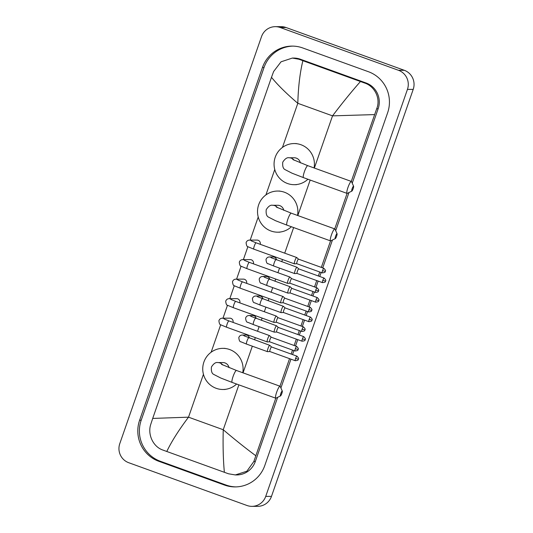 <?xml version="1.0" encoding="UTF-8"?>
<svg xmlns="http://www.w3.org/2000/svg" width="533" height="533" viewBox="0 0 533 533"><rect width="100%" height="100%" fill="white"/><g stroke="black" fill="none" stroke-linecap="round" stroke-linejoin="round"><path stroke-width="0.8" d="M128.719 462.711A14.957 14.677 89.8 0 1 119.792 443.609L261.523 36.617A14.957 14.677 89.8 0 1 280.265 27.529L398.524 70.309A14.957 14.677 89.8 0 1 407.445 89.404L265.72 496.396A14.957 14.677 89.8 0 1 246.979 505.491L128.719 462.711M275.314 26.663L281.071 26.65A14.957 14.677 89.8 0 1 286.021 27.509L404.28 70.289A14.957 14.677 89.8 0 1 413.208 89.391L271.477 496.383A14.957 14.677 89.8 0 1 257.686 506.337L251.929 506.35M368.443 71.722L302.737 47.957A32.16 31.554 -90.2 0 0 292.097 46.105A32.16 31.554 -90.2 0 0 262.449 67.504L139.613 420.231A32.16 31.554 -90.2 0 0 158.801 461.292L224.5 485.057A32.16 31.554 -90.2 0 0 235.146 486.909A32.16 31.554 -90.2 0 0 264.794 465.509L387.624 112.783A32.16 31.554 -90.2 0 0 368.443 71.722M292.89 46.111A32.16 31.554 -90.2 0 0 264.028 67.498L141.198 420.224A32.16 31.554 -90.2 0 0 160.386 461.285L226.085 485.057A32.16 31.554 -90.2 0 0 235.939 486.895M275.774 398.204L253.841 461.511L246.872 471.212L235.339 474.943L236.692 474.943A20.194 19.814 -90.2 0 0 255.314 461.505L277.66 397.325M280.911 387.984L290.951 359.162M292.55 354.572L293.936 350.587M295.535 345.997L297.747 339.641M299.346 335.05L300.732 331.066M302.331 326.476L304.55 320.12M306.142 315.529L307.534 311.545M309.133 306.955L311.345 300.599M312.944 296.008L314.33 292.024M315.929 287.434L318.141 281.078M319.74 276.487L321.132 272.503M322.725 267.912L332.439 240.03M335.69 230.689L348.982 192.526M352.233 183.185L378.144 108.779A20.194 19.814 -90.2 0 0 366.098 82.995L300.399 59.23A20.194 19.814 -90.2 0 0 293.716 58.064L292.357 58.07L298.88 59.236L302.877 60.702C299.946 72.814 298.26 87.012 297.814 103.302C286.301 93.455 277.526 84.794 271.49 77.318L152.704 418.425L188.515 417.172C178.815 430.031 171.579 441.471 166.789 451.484L162.792 450.019C153.058 446.734 147.348 434.262 150.799 424.235L152.704 418.425M374.539 114.595L332.532 115.861C342.279 103.002 351.587 91.556 360.455 81.529L364.579 83.001C374.886 86.279 380.868 98.752 376.678 108.785L351.274 181.407M347.09 193.406L334.731 228.904M330.553 240.903L321.326 267.399M319.727 271.997L318.334 275.981M316.735 280.571L314.523 286.927M312.924 291.518L311.538 295.502M309.94 300.092L307.728 306.448M306.129 311.039L304.743 315.023M303.144 319.613L300.932 325.969M299.333 330.56L297.94 334.544M296.341 339.135L294.129 345.491M292.53 350.081L291.145 354.065M289.546 358.656L279.952 386.205M235.339 474.943L228.49 473.784L166.789 451.484M271.49 77.318L273.629 71.509L281.051 61.801L292.357 58.07M360.455 81.529L302.877 60.702M224.366 472.311C223.227 460.212 222.847 446.021 223.234 429.731C234.806 439.578 245.646 448.233 255.753 455.702M352.153 188.669A2.618 0.473 109.9 0 0 351.867 191.114A2.618 0.473 109.9 0 0 353.159 188.662A2.618 0.473 109.9 0 0 353.619 186.277A2.618 0.473 109.9 0 0 352.153 188.669M351.867 191.114L347.276 193.359A6.356 1.153 -70.1 0 1 347.036 193.392A6.356 1.153 -70.1 0 1 347.976 187.416A6.356 1.153 -70.1 0 1 351.36 181.44A6.356 1.153 -70.1 0 1 351.527 181.613L353.619 186.277M300.359 162.871A6.356 6.236 -90.2 0 0 294.223 157.768L289.186 157.781C287.094 157.288 284.948 158.754 282.757 162.172C282.37 166.283 283.163 168.774 285.135 169.661L292.077 173.218L303.47 177.629L347.036 193.392M307.921 179.241A20.567 20.181 89.8 0 1 294.296 184.684A20.567 20.181 89.8 0 1 287.494 183.505A20.567 20.181 89.8 0 1 274.348 160.66A20.567 20.181 89.8 0 1 294.183 143.557A20.567 20.181 89.8 0 1 300.992 144.743A20.567 20.181 89.8 0 1 314.07 167.948M335.61 236.166A2.618 0.473 109.9 0 0 335.324 238.611A2.618 0.473 109.9 0 0 336.623 236.166A2.618 0.473 109.9 0 0 337.076 233.774A2.618 0.473 109.9 0 0 335.61 236.166M335.324 238.611L330.733 240.863A6.356 1.153 -70.1 0 1 330.5 240.889A6.356 1.153 -70.1 0 1 331.433 234.92A6.356 1.153 -70.1 0 1 334.824 228.937A6.356 1.153 -70.1 0 1 334.984 229.11L337.076 233.774M283.816 210.368A6.356 6.236 -90.2 0 0 277.68 205.265L272.643 205.278C270.551 204.792 268.412 206.251 266.22 209.676C265.834 213.78 266.62 216.278 268.599 217.164L275.534 220.715L286.927 225.133L330.5 240.889M291.378 226.745A20.567 20.181 89.8 0 1 277.76 232.188A20.567 20.181 89.8 0 1 270.951 231.002A20.567 20.181 89.8 0 1 257.805 208.156A20.567 20.181 89.8 0 1 277.64 191.054A20.567 20.181 89.8 0 1 284.449 192.24A20.567 20.181 89.8 0 1 297.527 215.445M280.838 393.467A2.618 0.473 109.9 0 0 280.545 395.912A2.618 0.473 109.9 0 0 281.844 393.461A2.618 0.473 109.9 0 0 282.297 391.075A2.618 0.473 109.9 0 0 280.838 393.467M280.545 395.912L275.954 398.164A6.356 1.153 -70.1 0 1 275.721 398.191A6.356 1.153 -70.1 0 1 276.66 392.215A6.356 1.153 -70.1 0 1 280.045 386.238A6.356 1.153 -70.1 0 1 280.205 386.412L282.297 391.075M229.037 367.67A6.356 6.236 -90.2 0 0 222.907 362.567L217.864 362.58C215.772 362.087 213.633 363.553 211.441 366.97C211.055 371.081 211.848 373.58 213.82 374.459L220.755 378.017L232.148 382.428L275.721 398.191M236.605 384.04A20.567 20.181 89.8 0 1 222.981 389.49A20.567 20.181 89.8 0 1 216.171 388.304A20.567 20.181 89.8 0 1 203.026 365.458A20.567 20.181 89.8 0 1 222.867 348.355A20.567 20.181 89.8 0 1 229.67 349.541A20.567 20.181 89.8 0 1 242.748 372.747M251.349 240.883L256.113 242.821A3.365 0.613 109.9 0 0 254.314 245.986A3.365 0.613 109.9 0 0 254.248 246.186A3.365 0.613 109.9 0 0 253.821 249.151L248.278 246.872C247.119 246.979 246.393 245.56 246.099 242.615C246.759 240.976 247.885 240.143 249.477 240.11L257.026 240.09A3.365 3.305 89.8 0 1 260.231 244.307M296.801 257.626A3.365 0.613 109.9 0 0 296.748 257.532A3.365 0.613 109.9 0 0 296.708 257.506A3.365 0.613 109.9 0 0 296.668 257.499A3.365 0.613 109.9 0 0 294.916 260.67A3.365 0.613 109.9 0 0 294.416 263.835A3.365 0.613 109.9 0 0 294.456 263.842A3.365 0.613 109.9 0 0 294.463 263.842A3.365 0.613 109.9 0 0 294.469 263.842M296.841 263.708L296.841 263.708A2.432 0.44 109.9 0 1 296.808 263.702L294.463 263.842M296.748 257.532L298.48 259.138A2.432 0.44 109.9 0 0 298.46 259.131A2.432 0.44 109.9 0 0 298.433 259.131A2.432 0.44 109.9 0 0 297.167 261.423A2.432 0.44 109.9 0 0 296.808 263.702L322.192 272.883C326.629 272.43 324.65 271.417 325.31 271.397L322.552 270.604A2.432 0.44 109.9 0 0 322.192 272.883M244.554 260.404L249.311 262.343A3.365 0.613 109.9 0 0 247.519 265.507A3.365 0.613 109.9 0 0 247.452 265.707A3.365 0.613 109.9 0 0 247.026 268.672L241.482 266.4C240.323 266.5 239.597 265.081 239.304 262.136C239.957 260.497 241.083 259.664 242.682 259.631L250.224 259.611A3.365 3.305 89.8 0 1 253.428 263.828M290.005 277.147A3.365 0.613 109.9 0 0 289.952 277.053A3.365 0.613 109.9 0 0 289.905 277.027A3.365 0.613 109.9 0 0 289.865 277.02A3.365 0.613 109.9 0 0 288.113 280.191A3.365 0.613 109.9 0 0 287.62 283.356A3.365 0.613 109.9 0 0 287.66 283.363A3.365 0.613 109.9 0 0 287.667 283.363A3.365 0.613 109.9 0 0 287.673 283.363M290.039 283.23A2.432 0.44 109.9 0 0 290.045 283.23A2.432 0.44 109.9 0 1 290.012 283.223L287.667 283.363M289.952 277.053L291.678 278.659A2.432 0.44 109.9 0 0 291.664 278.652A2.432 0.44 109.9 0 0 291.638 278.652A2.432 0.44 109.9 0 0 290.372 280.944A2.432 0.44 109.9 0 0 290.012 283.223L315.389 292.404C319.833 291.951 317.855 290.938 318.514 290.918L315.749 290.125A2.432 0.44 109.9 0 0 315.389 292.404M237.751 279.925L242.515 281.864A3.365 0.613 109.9 0 0 240.723 285.028A3.365 0.613 109.9 0 0 240.656 285.228A3.365 0.613 109.9 0 0 240.223 288.193L234.687 285.921C233.521 286.021 232.794 284.602 232.501 281.657C233.161 280.025 234.287 279.185 235.886 279.152L243.428 279.132A3.365 3.305 89.8 0 1 246.632 283.349M283.21 296.668A3.365 0.613 109.9 0 0 283.15 296.575A3.365 0.613 109.9 0 0 283.11 296.548A3.365 0.613 109.9 0 0 283.07 296.541A3.365 0.613 109.9 0 0 281.317 299.713A3.365 0.613 109.9 0 0 280.818 302.877A3.365 0.613 109.9 0 0 280.858 302.884A3.365 0.613 109.9 0 0 280.871 302.884A3.365 0.613 109.9 0 0 280.878 302.884M283.243 302.751A2.432 0.44 109.9 0 0 283.25 302.751A2.432 0.44 109.9 0 1 283.216 302.744L280.871 302.884M283.15 296.575L284.882 298.18A2.432 0.44 109.9 0 0 284.869 298.174A2.432 0.44 109.9 0 0 284.835 298.174A2.432 0.44 109.9 0 0 283.569 300.465A2.432 0.44 109.9 0 0 283.216 302.744L308.594 311.932C313.031 311.472 311.059 310.459 311.718 310.439L308.953 309.646A2.432 0.44 109.9 0 0 308.594 311.932M230.956 299.446L235.713 301.385A3.365 0.613 109.9 0 0 233.92 304.55A3.365 0.613 109.9 0 0 233.854 304.749A3.365 0.613 109.9 0 0 233.427 307.714L227.884 305.442C226.725 305.542 225.999 304.123 225.706 301.185C226.365 299.546 227.491 298.707 229.083 298.68L236.632 298.653A3.365 3.305 89.8 0 1 239.837 302.871M276.354 316.096L278.086 317.701A2.432 0.44 109.9 0 0 278.066 317.695A2.432 0.44 109.9 0 0 278.039 317.695A2.432 0.44 109.9 0 0 276.774 319.987A2.432 0.44 109.9 0 0 276.414 322.272L274.069 322.405A3.365 0.613 109.9 0 0 274.069 322.405A3.365 0.613 109.9 0 0 274.075 322.405A3.365 0.613 109.9 0 1 274.022 322.398A3.365 0.613 109.9 0 1 274.522 319.234A3.365 0.613 109.9 0 1 276.274 316.062A3.365 0.613 109.9 0 1 276.314 316.069A3.365 0.613 109.9 0 1 276.354 316.096A3.365 0.613 109.9 0 1 276.407 316.189M276.447 322.272L276.447 322.272A2.432 0.44 109.9 0 1 276.414 322.272L301.798 331.453C306.235 330.993 304.256 329.98 304.916 329.967L302.158 329.167A2.432 0.44 109.9 0 0 301.798 331.453M224.16 318.967L228.917 320.906A3.365 0.613 109.9 0 0 227.125 324.071A3.365 0.613 109.9 0 0 227.058 324.271A3.365 0.613 109.9 0 0 226.625 327.235L221.088 324.963C219.929 325.063 219.203 323.644 218.91 320.706C219.563 319.067 220.689 318.228 222.288 318.201L229.83 318.174A3.365 3.305 89.8 0 1 233.034 322.392M269.551 335.617L271.284 337.222A2.432 0.44 109.9 0 0 271.27 337.222A2.432 0.44 109.9 0 0 271.244 337.216A2.432 0.44 109.9 0 0 269.978 339.508A2.432 0.44 109.9 0 0 269.618 341.793L267.273 341.926A3.365 0.613 109.9 0 0 267.273 341.926A3.365 0.613 109.9 0 0 267.28 341.926A3.365 0.613 109.9 0 1 267.226 341.92A3.365 0.613 109.9 0 1 267.719 338.755A3.365 0.613 109.9 0 1 269.471 335.583A3.365 0.613 109.9 0 1 269.511 335.59A3.365 0.613 109.9 0 1 269.551 335.617A3.365 0.613 109.9 0 1 269.611 335.71M295.355 348.689L298.12 349.488C297.601 349.088 299.773 349.581 296.654 346.403A2.432 0.44 109.9 0 0 295.355 348.689A2.432 0.44 109.9 0 0 294.996 350.974L269.618 341.793A2.432 0.44 109.9 0 0 269.645 341.793A2.432 0.44 109.9 0 0 269.651 341.793M276.047 259.698A3.365 0.613 109.9 0 0 276.007 259.671A3.365 0.613 109.9 0 0 275.967 259.664A3.365 0.613 109.9 0 0 274.149 263.042A3.365 0.613 109.9 0 0 273.722 266L268.179 263.728C267.02 263.835 266.293 262.416 266 259.471C266.653 257.832 267.786 256.999 269.378 256.966L273.269 256.959A3.365 3.305 89.8 0 1 276.547 259.871M297.008 267.28L298.74 268.892A2.432 0.44 109.9 0 0 298.72 268.885A2.432 0.44 109.9 0 0 298.693 268.879A2.432 0.44 109.9 0 0 297.427 271.17A2.432 0.44 109.9 0 0 297.068 273.456L294.722 273.589A3.365 0.613 109.9 0 0 294.722 273.589A3.365 0.613 109.9 0 0 294.729 273.589A3.365 0.613 109.9 0 1 294.676 273.582A3.365 0.613 109.9 0 1 295.209 270.318A3.365 0.613 109.9 0 1 296.921 267.246A3.365 0.613 109.9 0 1 296.961 267.253A3.365 0.613 109.9 0 1 297.008 267.28A3.365 0.613 109.9 0 1 297.061 267.373M322.805 280.351L325.57 281.151C325.05 280.758 327.222 281.251 324.104 278.066A2.432 0.44 109.9 0 0 322.805 280.351A2.432 0.44 109.9 0 0 322.452 282.637L297.068 273.456A2.432 0.44 109.9 0 0 297.094 273.462A2.432 0.44 109.9 0 0 297.101 273.462M269.245 279.219A3.365 0.613 109.9 0 0 269.212 279.199A3.365 0.613 109.9 0 0 269.172 279.192A3.365 0.613 109.9 0 0 267.353 282.563A3.365 0.613 109.9 0 0 266.92 285.521L261.383 283.25C260.217 283.356 259.491 281.937 259.205 278.992C259.857 277.353 260.983 276.52 262.582 276.487L266.467 276.48A3.365 3.305 89.8 0 1 269.751 279.392M290.205 286.801L291.937 288.413A2.432 0.44 109.9 0 0 291.924 288.406A2.432 0.44 109.9 0 0 291.891 288.4A2.432 0.44 109.9 0 0 290.625 290.692A2.432 0.44 109.9 0 0 290.272 292.977L287.927 293.11A3.365 0.613 109.9 0 0 287.927 293.11A3.365 0.613 109.9 0 0 287.933 293.11A3.365 0.613 109.9 0 1 287.873 293.103A3.365 0.613 109.9 0 1 288.413 289.839A3.365 0.613 109.9 0 1 290.125 286.767A3.365 0.613 109.9 0 1 290.165 286.774A3.365 0.613 109.9 0 1 290.205 286.801A3.365 0.613 109.9 0 1 290.265 286.894M316.009 299.872L318.774 300.672C318.254 300.279 320.426 300.772 317.302 297.587A2.432 0.44 109.9 0 0 316.009 299.872A2.432 0.44 109.9 0 0 315.649 302.158L290.272 292.977A2.432 0.44 109.9 0 0 290.298 292.983A2.432 0.44 109.9 0 0 290.305 292.983M262.449 298.74A3.365 0.613 109.9 0 0 262.416 298.72A3.365 0.613 109.9 0 0 262.369 298.713A3.365 0.613 109.9 0 0 260.55 302.084A3.365 0.613 109.9 0 0 260.124 305.049L254.581 302.771C253.422 302.877 252.695 301.458 252.402 298.513C253.062 296.874 254.188 296.042 255.78 296.008L259.671 296.002A3.365 3.305 89.8 0 1 262.949 298.913M283.409 306.322L285.142 307.934A2.432 0.44 109.9 0 0 285.122 307.927A2.432 0.44 109.9 0 0 285.095 307.921A2.432 0.44 109.9 0 0 283.829 310.213A2.432 0.44 109.9 0 0 283.469 312.498A2.432 0.44 109.9 0 0 283.503 312.505L281.124 312.631A3.365 0.613 109.9 0 0 281.124 312.631A3.365 0.613 109.9 0 0 281.131 312.631A3.365 0.613 109.9 0 1 281.078 312.624A3.365 0.613 109.9 0 1 281.611 309.36A3.365 0.613 109.9 0 1 283.329 306.288A3.365 0.613 109.9 0 1 283.369 306.295A3.365 0.613 109.9 0 1 283.409 306.322A3.365 0.613 109.9 0 1 283.463 306.415M255.647 318.261A3.365 0.613 109.9 0 0 255.613 318.241A3.365 0.613 109.9 0 0 255.574 318.234A3.365 0.613 109.9 0 0 253.755 321.606A3.365 0.613 109.9 0 0 253.328 324.57L247.785 322.298C246.626 322.398 245.9 320.979 245.606 318.034C246.259 316.395 247.385 315.563 248.984 315.529L252.869 315.523A3.365 3.305 89.8 0 1 256.153 318.434M278.359 327.469A2.432 0.44 109.9 0 0 278.326 327.449A2.432 0.44 109.9 0 0 278.299 327.442A2.432 0.44 109.9 0 0 277.033 329.734A2.432 0.44 109.9 0 0 276.674 332.019A2.432 0.44 109.9 0 0 276.7 332.026A2.432 0.44 109.9 0 0 276.707 332.026L274.328 332.152A3.365 0.613 109.9 0 0 274.328 332.152A3.365 0.613 109.9 0 0 274.335 332.152A3.365 0.613 109.9 0 1 274.282 332.146A3.365 0.613 109.9 0 1 274.815 328.881A3.365 0.613 109.9 0 1 276.527 325.81A3.365 0.613 109.9 0 1 276.567 325.816A3.365 0.613 109.9 0 1 276.614 325.843A3.365 0.613 109.9 0 1 276.667 325.936M248.851 337.782A3.365 0.613 109.9 0 0 248.818 337.762A3.365 0.613 109.9 0 0 248.778 337.755A3.365 0.613 109.9 0 0 246.959 341.127A3.365 0.613 109.9 0 0 246.526 344.091L240.989 341.82C239.823 341.92 239.097 340.5 238.804 337.556C239.464 335.923 240.59 335.084 242.189 335.05L246.073 335.044A3.365 3.305 89.8 0 1 249.357 337.955M271.557 346.99A2.432 0.44 109.9 0 0 271.53 346.97A2.432 0.44 109.9 0 0 271.497 346.963A2.432 0.44 109.9 0 0 270.231 349.255A2.432 0.44 109.9 0 0 269.878 351.54A2.432 0.44 109.9 0 0 269.905 351.547A2.432 0.44 109.9 0 0 269.911 351.547L267.533 351.673A3.365 0.613 109.9 0 0 267.533 351.673A3.365 0.613 109.9 0 0 267.539 351.673A3.365 0.613 109.9 0 1 267.479 351.667A3.365 0.613 109.9 0 1 268.019 348.402A3.365 0.613 109.9 0 1 269.731 345.331A3.365 0.613 109.9 0 1 269.771 345.337A3.365 0.613 109.9 0 1 269.811 345.364A3.365 0.613 109.9 0 1 269.871 345.457M314.363 168.055L332.532 115.861L297.814 103.302L282.45 147.434M238.864 384.859L223.234 429.731L188.515 417.172L203.446 374.299M211.128 352.233L220.702 324.744M222.981 318.194L227.498 305.222M229.783 298.673L234.3 285.701M236.579 279.152L241.096 266.18M243.374 259.631L247.892 246.659M250.177 240.11L258.225 216.998M265.907 194.931L274.762 169.501M243.041 372.853L252.329 346.19M254.541 339.827L255.314 337.609M257.526 331.253L259.125 326.669M261.337 320.306L262.109 318.088M264.328 311.732L265.92 307.141M268.139 300.785L268.912 298.567M271.124 292.211L272.723 287.62M274.935 281.264L275.708 279.045M277.92 272.689L279.519 268.099M281.73 261.743L282.503 259.524M284.722 253.168L293.636 227.558M297.82 215.552L310.179 180.061M265.72 496.396L271.477 496.383M407.445 89.404L413.208 89.391M398.524 70.309L404.28 70.289M280.265 27.529L286.021 27.509M141.198 420.224L139.613 420.231M160.386 461.285L158.801 461.292M264.028 67.498L262.449 67.504M226.085 485.057L224.5 485.057M366.098 82.995L364.579 83.001M378.144 108.779L376.678 108.785M255.314 461.505L253.841 461.511M300.399 59.23L298.88 59.236M294.103 160.206A6.356 6.236 -90.2 0 0 289.186 157.781M292.804 159.527L307.794 165.676A6.356 1.153 109.9 0 0 304.41 171.659A6.356 1.153 109.9 0 0 303.47 177.629M277.56 207.703A6.356 6.236 -90.2 0 0 272.643 205.278M276.261 207.031L291.251 213.173A6.356 1.153 109.9 0 0 287.867 219.156A6.356 1.153 109.9 0 0 286.927 225.133M222.781 365.005A6.356 6.236 -90.2 0 0 217.864 362.58M221.488 364.325L236.472 370.475A6.356 1.153 109.9 0 0 233.088 376.458A6.356 1.153 109.9 0 0 232.148 382.428M325.31 271.397C324.79 271.004 326.962 271.497 323.844 268.312A2.432 0.44 109.9 0 0 322.552 270.604M249.477 240.11A3.365 3.305 89.8 0 1 251.862 241.136M318.514 290.918C317.994 290.525 320.166 291.018 317.048 287.833A2.432 0.44 109.9 0 0 315.749 290.125M242.682 259.631A3.365 3.305 89.8 0 1 245.06 260.657M311.718 310.439C311.199 310.046 313.371 310.539 310.246 307.354A2.432 0.44 109.9 0 0 308.953 309.646M235.886 279.152A3.365 3.305 89.8 0 1 238.264 280.178M304.916 329.967C304.396 329.567 306.568 330.06 303.45 326.882A2.432 0.44 109.9 0 0 302.158 329.167M229.083 298.68A3.365 3.305 89.8 0 1 231.469 299.699M222.288 318.201A3.365 3.305 89.8 0 1 224.666 319.22M269.378 256.966A3.365 3.305 89.8 0 1 271.763 257.992M294.676 273.582L273.722 266A3.365 0.613 109.9 0 0 273.762 266.007M262.582 276.487A3.365 3.305 89.8 0 1 264.961 277.513M287.873 293.103L266.92 285.521A3.365 0.613 109.9 0 0 266.96 285.535M309.213 319.394L311.972 320.193C311.452 319.8 313.624 320.293 310.506 317.108A2.432 0.44 109.9 0 0 309.213 319.394A2.432 0.44 109.9 0 0 308.854 321.679L283.469 312.498M255.78 296.008A3.365 3.305 89.8 0 1 258.165 297.034M281.078 312.624L260.124 305.049A3.365 0.613 109.9 0 0 260.164 305.056M302.411 338.915L305.176 339.714C304.656 339.321 306.828 339.814 303.71 336.629A2.432 0.44 109.9 0 0 302.411 338.915A2.432 0.44 109.9 0 0 302.051 341.2L276.674 332.019M248.984 315.529A3.365 3.305 89.8 0 1 251.363 316.555M274.282 332.146L253.328 324.57A3.365 0.613 109.9 0 0 253.368 324.577M295.615 358.436L298.38 359.235C297.86 358.842 300.032 359.335 296.908 356.151A2.432 0.44 109.9 0 0 295.615 358.436A2.432 0.44 109.9 0 0 295.255 360.721L269.878 351.54M242.189 335.05A3.365 3.305 89.8 0 1 244.567 336.076M267.479 351.667L246.526 344.091A3.365 0.613 109.9 0 0 246.566 344.098M294.183 143.557L296.341 143.55M294.296 184.684L296.455 184.684M307.794 165.676L351.36 181.44M277.64 191.054L279.805 191.054M277.76 232.188L279.918 232.181M291.251 213.173L334.824 228.937M222.867 348.355L225.026 348.349M222.981 389.49L225.139 389.483M236.472 370.475L280.045 386.238M253.821 249.151L294.416 263.835M256.113 242.821L296.708 257.506M323.844 268.312L298.46 259.131M247.026 268.672L287.62 283.356M249.311 262.343L289.905 277.027M317.048 287.833L291.664 278.652M240.223 288.193L280.818 302.877M242.515 281.864L283.11 296.548M310.246 307.354L284.869 298.174M233.427 307.714L274.022 322.398M235.713 301.385L276.314 316.069M303.45 326.882L278.066 317.695M226.625 327.235L267.226 341.92M228.917 320.906L269.511 335.59M296.654 346.403L271.27 337.222M294.996 350.974C299.433 350.514 297.461 349.501 298.12 349.488M271.25 257.739L296.961 267.253M324.104 278.066L298.72 268.885M322.452 282.637C326.889 282.184 324.91 281.164 325.57 281.151M264.448 277.26L290.165 286.774M317.302 297.587L291.924 288.406M315.649 302.158C320.086 301.705 318.114 300.685 318.774 300.672M257.652 296.781L283.369 306.295M310.506 317.108L285.122 307.927M308.854 321.679C313.291 321.226 311.312 320.206 311.972 320.193M250.856 316.302L276.567 325.816M303.71 336.629L278.326 327.449L276.614 325.843M302.051 341.2C306.495 340.747 304.516 339.728 305.176 339.714M244.054 335.823L269.771 345.337M296.908 356.151L271.53 346.97L269.811 345.364M295.255 360.721C299.693 360.268 297.72 359.249 298.38 359.235"/></g></svg>
